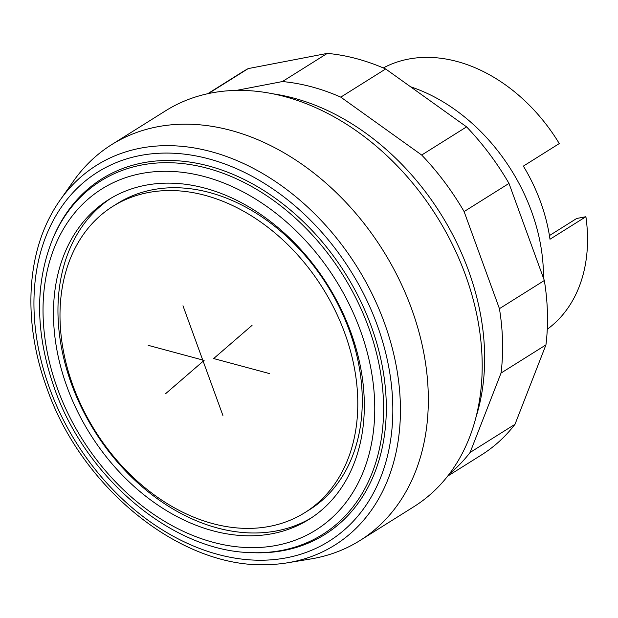 <?xml version="1.0" encoding="UTF-8"?>
<svg xmlns="http://www.w3.org/2000/svg" width="618" height="618" viewBox="0 0 618 618"><rect width="100%" height="100%" fill="white"/><g stroke="black" fill="none" stroke-linecap="round" stroke-linejoin="round"><path stroke-width="0.93" d="M447.656 476.154L481.515 454.91A225.74 167.756 -122.1 0 0 515.003 424.288L545.941 344.89A225.74 167.756 -122.1 0 0 544.334 280.495L508.993 183.415A225.74 167.756 -122.1 0 0 466.582 126.868L385.671 68.969A225.74 167.756 -122.1 0 0 327.301 53.387L248.212 68.59L208.382 93.581M248.212 68.59A225.74 167.756 -122.1 0 0 241.553 72.484L207.702 93.727M236.323 90.413L282.403 81.553A225.74 167.756 57.9 0 1 340.781 97.134L421.692 155.033A225.74 167.756 57.9 0 1 464.103 211.58L499.437 308.668A225.74 167.756 57.9 0 1 501.043 373.056L470.105 452.461A225.74 167.756 57.9 0 1 449.386 473.898M327.301 53.387L282.403 81.553M385.671 68.969L340.781 97.134M466.582 126.868L421.692 155.033M508.993 183.415L464.103 211.58M544.334 280.495L499.437 308.668M545.941 344.89L501.043 373.056M515.003 424.288L470.105 452.461M287.509 562.797L310.622 558.989A233.658 173.643 -122.1 0 0 314.361 558.324A233.658 173.643 -122.1 0 0 360.024 540.495A233.658 173.643 -122.1 0 0 398.857 278.903A233.658 173.643 -122.1 0 0 157.304 126.814A233.658 173.643 -122.1 0 0 111.642 144.643A233.658 173.643 -122.1 0 0 73.503 181.074L60.016 200.232A224.164 166.59 -122.1 0 0 50.128 216.524C25.608 262.974 24.558 327.548 46.883 388.119C81.831 488.931 181.924 569.193 268.536 564.613A224.164 166.59 -122.1 0 0 287.509 562.797A224.164 166.59 -122.1 0 0 291.093 562.156A224.164 166.59 -122.1 0 0 384.373 322.758A224.164 166.59 -122.1 0 0 140.417 148.181A224.164 166.59 -122.1 0 0 60.016 200.232M360.024 540.495L413.89 506.69A233.658 173.643 -122.1 0 0 452.731 245.107A233.658 173.643 -122.1 0 0 211.178 93.009A233.658 173.643 -122.1 0 0 165.516 110.846L111.642 144.643M475.968 417.305A225.74 167.756 -122.1 0 0 273.009 93.836M269.641 526.366A180.742 134.322 -122.1 0 0 304.96 512.569A180.742 134.322 -122.1 0 0 335.002 310.221A180.742 134.322 -122.1 0 0 148.15 192.577A180.742 134.322 -122.1 0 0 112.831 206.366A180.742 134.322 -122.1 0 0 82.789 408.714A180.742 134.322 -122.1 0 0 269.641 526.366M304.96 512.569L309.448 509.757A180.742 134.322 -122.1 0 0 339.491 307.409A180.742 134.322 -122.1 0 0 152.638 189.757A180.742 134.322 -122.1 0 0 117.32 203.554L112.831 206.366M110.885 198.278A188.668 140.209 -122.1 0 0 82.534 409.649A188.668 140.209 -122.1 0 0 276.794 530.862A188.668 140.209 -122.1 0 0 311.395 517.845M145.493 185.261A188.668 140.209 -122.1 0 0 108.621 199.66A188.668 140.209 -122.1 0 0 77.258 410.877A188.668 140.209 -122.1 0 0 272.306 533.682A188.668 140.209 -122.1 0 0 309.17 519.282A188.668 140.209 -122.1 0 0 340.533 308.065A188.668 140.209 -122.1 0 0 145.493 185.261M250.8 552.623L252.731 552.708A209.896 155.983 -122.1 0 0 283.925 550.468A209.896 155.983 -122.1 0 0 371.271 326.304A209.896 155.983 -122.1 0 0 142.843 162.843A209.896 155.983 -122.1 0 0 53.975 235.937L53.202 237.714C34.67 282.967 35.095 333.218 54.5 388.475C85.74 478.085 172.183 550.939 250.8 552.623A208.668 155.072 -122.1 0 0 281.816 550.399A208.668 155.072 -122.1 0 0 368.645 327.548A208.668 155.072 -122.1 0 0 141.553 165.037A208.668 155.072 -122.1 0 0 53.202 237.714M49.548 388.143A217.814 161.87 -122.1 0 0 286.59 557.784A217.814 161.87 -122.1 0 0 377.227 325.161A217.814 161.87 -122.1 0 0 140.178 155.527A217.814 161.87 -122.1 0 0 49.548 388.143M543.454 278.085A166.335 123.608 -122.1 0 0 410.591 86.798M547.27 329.255A154.454 114.778 -122.1 0 0 585.903 216.709L549.989 239.243A154.454 114.778 -122.1 0 0 523.369 166.111L559.282 143.569A154.454 114.778 -122.1 0 0 408.39 59.112A154.454 114.778 -122.1 0 0 383.307 67.941M585.903 216.709L576.679 218.478L549.433 235.582M148.181 345.331L204.125 360.387L165.748 393.573M269.61 373.612L213.666 358.556L252.051 325.362M222.905 415.466L182.974 305.763M57.451 388.583A201.337 149.626 -122.1 0 0 276.563 545.385A201.337 149.626 -122.1 0 0 360.34 330.36A201.337 149.626 -122.1 0 0 141.228 173.558A201.337 149.626 -122.1 0 0 57.451 388.583"/></g></svg>
